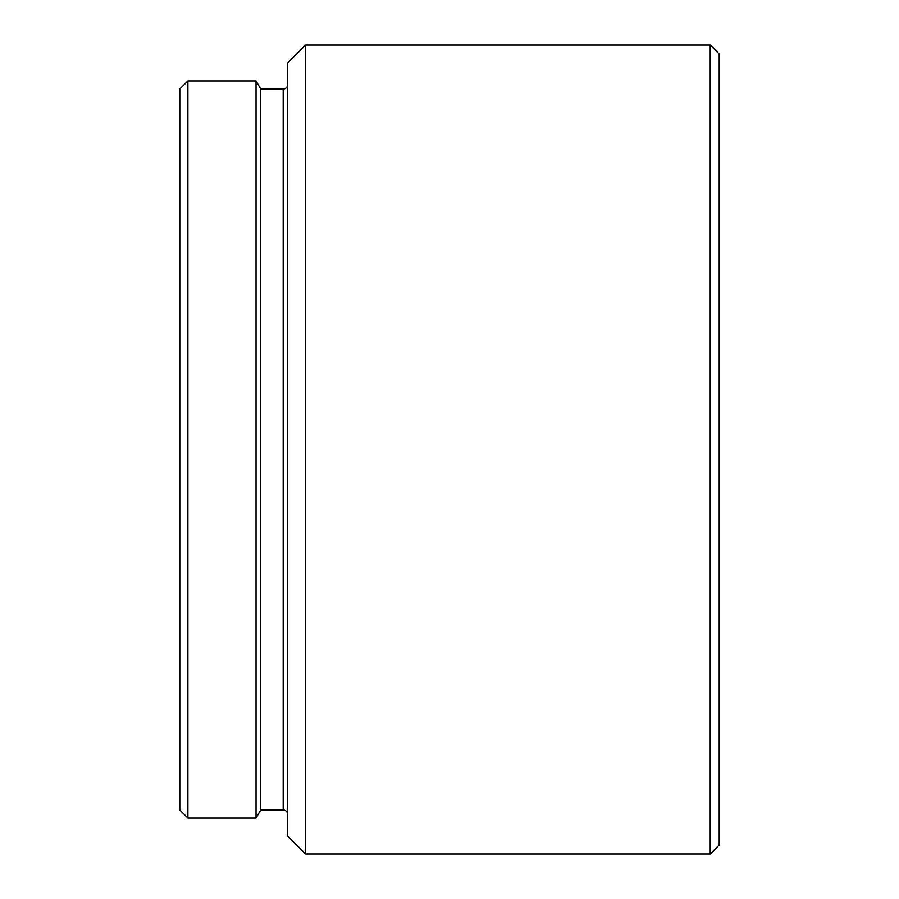 <?xml version="1.0" encoding="UTF-8"?>
<svg xmlns="http://www.w3.org/2000/svg" width="899" height="899" viewBox="0 0 899 899"><rect width="100%" height="100%" fill="white"/><g stroke="black" fill="none" stroke-linecap="round" stroke-linejoin="round"><path stroke-width="1.35" d="M179.8 809.999L179.8 89.001L187.891 80.91L187.891 818.09L179.8 809.999M287.68 814.494A4.495 4.495 0 0 0 283.185 809.999L260.71 809.999L256.035 818.09L256.035 80.91L187.891 80.91M256.035 818.09L187.891 818.09M260.71 809.999L260.71 89.001L256.035 80.91M283.185 809.999L283.185 89.001L260.71 89.001M283.185 89.001A4.495 4.495 0 0 0 287.68 84.506M287.68 836.07L287.68 62.93L305.66 44.95L305.66 854.05L287.68 836.07M710.21 44.95L719.2 53.94L719.2 845.06L710.21 854.05L710.21 44.95L305.66 44.95M710.21 854.05L305.66 854.05"/></g></svg>
